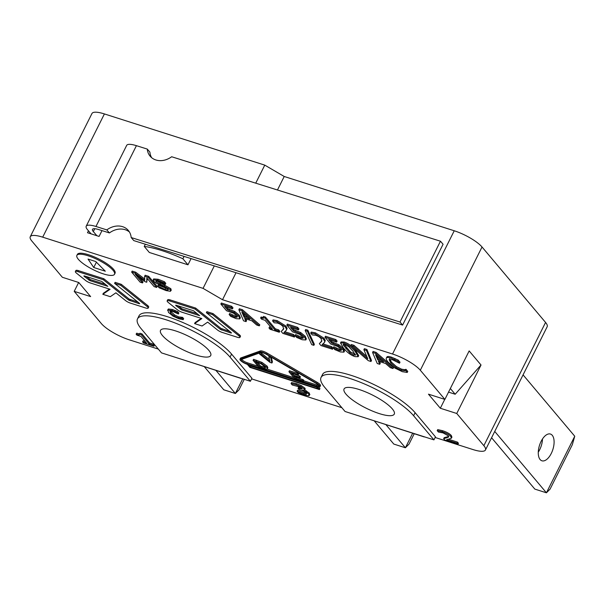 <?xml version="1.0" encoding="UTF-8"?>
<svg xmlns="http://www.w3.org/2000/svg" width="605" height="605" viewBox="0 0 605 605"><rect width="100%" height="100%" fill="white"/><g stroke="black" fill="none" stroke-linecap="round" stroke-linejoin="round"><path stroke-width="0.91" d="M91.105 233.878L87.566 229.764A18.717 4.855 26.6 0 1 86.197 226.217A18.717 4.855 26.6 0 1 95.953 226.482L106.813 229.9A17.545 14.399 139.3 0 1 128.252 230.361A17.545 14.399 139.3 0 1 131.187 237.553L399.996 322.026L402.612 325.074L443.079 244.261L440.463 241.213L171.654 156.748A17.545 14.399 139.3 0 1 150.214 156.279A17.545 14.399 139.3 0 1 147.28 149.087L149.896 152.127A17.545 14.399 -40.7 0 0 151.651 157.686M147.28 149.087L136.42 145.669A18.717 4.855 -153.4 0 0 126.664 145.404L86.197 226.217M440.463 241.213L399.996 322.026M129.432 231.995A17.545 14.399 -40.7 0 0 109.429 232.94L106.813 229.9M131.187 237.553L133.803 240.601L402.612 325.074M109.429 232.94L98.57 229.529A11.699 3.033 -153.4 0 0 92.474 229.355A11.699 3.033 -153.4 0 0 93.329 231.579L96.898 235.731M204.361 366.736L223.774 389.786L235.368 393.484L239.013 389.824L244.276 379.312M242.718 378.813L235.368 393.484L215.955 370.434M158.321 349.093L129.107 339.76A23.398 6.073 26.6 0 1 101.315 323.539L74.211 291.353L78.65 282.474M277.461 189.993L284.221 176.486L264.771 165.127L104.408 113.929A23.398 6.073 -153.4 0 0 91.96 113.513L30.25 236.752A23.398 6.073 26.6 0 0 31.853 241.055L62.345 277.272L78.771 282.512L90.629 296.594L74.211 291.353M240.692 378.329L182.302 359.529M341.855 407.694L251.589 378.874M424.234 436.939L365.836 418.131M448.532 392.123L455.179 394.241L481.028 365.004L456.745 413.487L483.856 445.681A23.398 6.073 26.6 0 1 485.452 449.984A23.398 6.073 26.6 0 1 473.004 449.568L435.131 437.476M456.745 413.487L440.327 408.246L428.461 394.165L444.887 399.406L469.162 350.923L481.028 365.004M30.25 236.752A23.398 6.073 26.6 0 1 42.698 237.168L203.053 288.366L222.511 299.725L392.524 354.016A23.398 6.073 26.6 0 1 420.316 370.237L444.887 399.406M239.973 359.211L240.48 358.198A5.846 1.52 26.6 0 1 240.798 357.948L260.324 350.945A5.846 1.52 26.6 0 1 267.16 353.131L317.179 382.337A5.846 1.52 26.6 0 1 320.491 385.642L319.984 386.655A5.846 1.52 26.6 0 1 316.876 386.55L319.417 389.567L249.865 367.356L247.324 364.339A5.846 1.52 26.6 0 1 242.045 361.722A5.846 1.52 26.6 0 1 239.973 359.211A5.846 1.52 26.6 0 1 240.291 358.962L259.817 351.959A5.846 1.52 26.6 0 1 266.654 354.137L316.68 383.343A5.846 1.52 26.6 0 1 319.984 386.655M318.57 386.95L319.924 388.554L319.417 389.567M169.99 311.144L170.663 313.133L174.142 316.022L178.188 317.897L182.09 318.381L183.164 319.659L178.936 318.82L173.075 316.173L168.523 312.452L167.872 310.002L167.57 310.289L168.371 308.989L172.463 309.488L177.809 311.688L178.891 312.982L178.392 313.987L172.712 311.401L169.839 311.31M170.421 311.015L174.648 315.008L178.687 316.891L182.597 317.375L183.67 318.654L183.164 319.659M147.302 278.527L146.743 282.248L145.177 281.748L135.225 274.254L142.523 282.921L140.126 282.157L131.656 272.099L135.157 273.218L144.701 280.357L144.648 276.251L148.217 277.385L156.687 287.443L154.124 286.626L146.826 277.96L146.743 282.248M138.923 277.037L143.03 281.915L142.523 282.921M131.656 272.099L132.162 271.085L135.664 272.205L144.678 278.958M144.648 276.251L145.155 275.237L148.724 276.379L157.194 286.437L156.687 287.443M304.731 389.975L309.359 393.114L309.435 394.8M297.093 391.216L303.506 393.9L306.274 394.377L306.13 393.189L303.665 391.337L298.968 389.567L298.031 388.448L302.137 389.136L299.793 386.981L292.253 384.992L291.065 383.578L295.974 384.682L300.897 386.671L304.353 389.128L304.701 390.028L302.515 390.263L305.858 391.806L308.852 394.127L308.928 395.806L304.534 395.088L298.28 392.622L297.093 391.216L297.599 390.202L304.012 392.895L306.78 393.371M298.031 388.448L298.53 387.442L301.706 388.281M291.065 383.578L291.572 382.572L296.48 383.676L301.403 385.665L304.859 388.123L305.207 389.023L304.701 390.028M389.189 359.657L390.83 363.076L395.904 367.583L401.092 370.192L404.216 370.721L405.509 370.366L407.256 372.438L402.34 371.689L394.831 368.037L388.221 362.244C386.421 360.088 385.808 358.682 386.391 358.016L386.897 357.003C387.404 356.3 388.932 356.345 391.48 357.154L398.234 360.111L400.003 362.213L399.497 363.219L392.206 359.642L389.166 359.703M389.696 358.652L391.337 362.062L396.411 366.577L401.599 369.186L404.722 369.708L406.015 369.352L407.762 371.432L407.256 372.438M350.794 345.5L353.479 346.363L367.81 358.856L363.877 349.682L364.384 348.669L366.948 349.493L371.493 360.497L370.986 361.51L368.279 360.648L350.794 345.5L351.301 344.495L353.986 345.349L366.819 356.534M333.272 347.769L339.148 350.439L341.205 350.514L340.365 348.692L337.719 346.468L330.663 344.003L324.983 337.265L335.306 340.554L336.599 342.097L328.704 339.571L331.638 343.058L338.346 345.742L342.944 349.516L343.942 352.14L340.381 351.944L334.83 349.622L333.272 347.769L333.779 346.763L339.655 349.425L341.712 349.501M324.983 337.265L325.49 336.251L335.813 339.549L337.106 341.084L336.599 342.097M330.557 340.169L332.145 342.052L338.853 344.737L343.443 348.51L344.449 351.127M305.177 330.512L305.684 329.506L307.839 330.194L314.373 344.336L313.866 345.349L311.726 344.668L305.177 330.512L307.332 331.2L313.866 345.349M281.212 331.487L283.601 329.037L282.898 326.322L280.599 324.386L277.831 323.115L274.148 322.767L272.575 320.9L276.742 321.656L285.386 327.04L286.611 329.347L286.445 330.118L283.858 332.584L293.123 335.541L294.393 337.053L282.777 333.347L281.212 331.487L283.783 328.545M272.575 320.9L273.082 319.894L277.249 320.65L285.885 326.034L287.118 328.341L286.445 330.118M284.955 331.759L293.622 334.527L294.9 336.047L294.393 337.053M238.869 309.768L239.376 308.754L242.446 309.737L259.81 324.84L259.303 325.853L256.664 325.006L251.869 320.809L244.685 318.51L246.054 321.618L243.535 320.816L238.869 309.768L241.94 310.751L259.303 325.853M245.796 318.865L246.56 320.612L246.054 321.618M102.827 294.302L110.087 289.273L90.379 282.981A4.681 1.218 26.6 0 1 85.592 280.463L76.472 273.142A4.681 1.218 26.6 0 1 75.383 271.547A4.681 1.218 26.6 0 1 77.871 271.63L103.349 279.767L128.668 300.103L139.074 303.672L139.695 303.695L139.422 303.294L114.602 283.359L120.735 285.318L147.091 306.485A4.681 1.218 26.6 0 1 148.18 308.074A4.681 1.218 26.6 0 1 145.692 307.99L130.347 303.09A4.681 1.218 26.6 0 1 125.56 300.579L115.895 292.812L110.299 296.692L102.827 294.302L103.334 293.296L109.437 289.061M75.383 271.547L75.89 270.541A4.681 1.218 26.6 0 1 78.378 270.624L103.856 278.754L129.175 299.097L138.008 302.16M114.602 283.359L115.109 282.346L121.242 284.305L147.597 305.472A4.681 1.218 26.6 0 1 148.686 307.068L148.18 308.074M76.88 255.393L77.387 254.387A21.054 5.468 26.6 0 1 93.525 256.58A21.054 5.468 26.6 0 1 113.604 269.369A21.054 5.468 26.6 0 1 115.041 273.241L114.534 274.254A21.054 5.468 26.6 0 1 93.261 269.709A21.054 5.468 26.6 0 1 76.88 255.393A21.054 5.468 26.6 0 1 93.026 257.594A21.054 5.468 26.6 0 1 113.097 270.374A21.054 5.468 26.6 0 1 114.534 274.254M194.598 323.607L201.858 318.57L182.15 312.278A4.681 1.218 26.6 0 1 177.363 309.76L168.243 302.44A4.681 1.218 26.6 0 1 167.154 300.851A4.681 1.218 26.6 0 1 169.642 300.935L195.12 309.064L220.439 329.407L230.845 332.977L231.465 332.992L231.193 332.599L206.373 312.656L212.506 314.615L238.862 335.783A4.681 1.218 26.6 0 1 239.951 337.378A4.681 1.218 26.6 0 1 237.463 337.295L222.118 332.395A4.681 1.218 26.6 0 1 217.331 329.876L207.666 322.117L202.07 325.997L194.598 323.607L195.105 322.594L201.208 318.366M167.154 300.851L167.661 299.838A4.681 1.218 26.6 0 1 170.149 299.921L195.627 308.058L220.946 328.394L229.779 331.464M206.373 312.656L206.88 311.651L213.013 313.609L239.368 334.777A4.681 1.218 26.6 0 1 240.457 336.365L239.951 337.378M229.144 314.524L235.02 317.194L237.077 317.27L236.237 315.439L233.59 313.216L226.535 310.758L220.855 304.012L231.178 307.31L232.471 308.845L224.576 306.327L227.51 309.813L234.218 312.498L238.816 316.271L239.814 318.895L236.252 318.691L230.702 316.377L229.144 314.524L229.65 313.511L235.526 316.181L237.584 316.256M220.855 304.012L221.362 303.007L231.685 306.304L232.978 307.839L232.471 308.845M226.429 306.916L228.017 308.8L234.725 311.484L239.315 315.258L240.321 317.882M268.991 327.971L272.409 329.06L265.028 320.295L261.61 319.206L260.604 318.003L263.364 318.396L262.956 317.428L264.907 318.048L274.829 329.831L278.171 330.897L279.291 332.236L270.117 329.301L268.991 327.971L269.497 326.957L271.063 327.456M260.604 318.003L261.103 316.997L263.001 317.496M262.956 317.428L263.462 316.415L265.413 317.043L275.335 328.825L278.678 329.891L279.797 331.222L279.291 332.236M295.127 335.594L301.003 338.255L303.06 338.339L302.228 336.509L299.581 334.285L292.517 331.827L286.846 325.082L297.161 328.379L298.454 329.914L290.559 327.396L293.493 330.882L300.209 333.567L304.799 337.34L305.797 339.965L302.243 339.76L296.692 337.446L295.127 335.594L295.633 334.58L301.509 337.25L303.566 337.325M286.846 325.082L287.352 324.076L297.668 327.365L298.961 328.908L298.454 329.914M292.412 327.986L294 329.869L300.708 332.553L305.306 336.327L306.304 338.951M319.357 343.67L321.747 341.212L321.043 338.498L318.744 336.562L315.976 335.291L312.286 334.943L310.72 333.083L314.88 333.839L323.524 339.224L324.749 341.53L324.59 342.301L322.004 344.759L331.26 347.716L332.538 349.236L320.915 345.523L319.357 343.67L321.928 340.728M310.72 333.083L311.227 332.069L315.387 332.826L324.03 338.21L325.256 340.517L324.59 342.301M323.1 343.942L331.767 346.71L333.045 348.223L332.538 349.236M340.524 342.959L341.031 341.946L344.132 342.014C348.193 343.3 352.102 346.211 355.869 350.734L358.674 355.687L358.168 356.693L355.097 356.64C351.036 355.362 347.119 352.45 343.345 347.913L340.524 342.959L343.632 343.02C347.686 344.313 351.596 347.217 355.362 351.739L358.168 356.693M372.574 352.458L373.081 351.445L376.151 352.428L393.515 367.53L393.008 368.543L390.361 367.696L385.574 363.492L378.39 361.2L379.759 364.308L377.233 363.507L372.574 352.458L375.644 353.441L393.008 368.543M379.494 361.556L380.265 363.302L379.759 364.308M142.591 341.878L146.614 343.164L140.935 336.418L136.911 335.132L136.14 334.217L139.074 334.951L139.452 334.247L141.472 334.89L149.11 343.958L153.05 345.213L153.912 346.241L143.461 342.906L142.591 341.878L143.098 340.865L145.268 341.56M136.14 334.217L136.647 333.204L139.604 333.937M139.581 333.937L139.074 334.951L139.959 333.234L141.978 333.884L149.609 342.944L153.557 344.207L154.419 345.228L153.912 346.241M443.669 438.701L448.698 437.007L448.237 435.759L443.064 432.885L438.406 432.038L437.211 430.624L442.126 431.736C446.293 433.12 449.19 434.715 450.816 436.53L451.406 438.186L446.566 439.805L456.972 443.132L457.955 444.297L444.864 440.115L443.669 438.701L444.176 437.687L448.683 436.447M437.211 430.624L437.717 429.611L442.633 430.722C446.8 432.106 449.696 433.709 451.322 435.524L451.912 437.181L451.466 438.058M451.406 438.186L451.912 437.181M448.804 439.351L457.478 442.119L458.461 443.291L457.955 444.297M157.724 286.104L164.976 289.379C167.789 290.234 168.75 290.135 167.872 289.069L164.189 286.77L156.37 283.291L153.587 281.075L153.141 279.941L157.663 280.274L163.963 282.762L165.301 284.358L158.812 281.484C156.34 280.735 155.447 280.833 156.15 281.794L170.368 289.712L170.413 291.292L166.141 290.597L159.138 287.791L157.724 286.104L158.23 285.099L167.744 288.925M153.141 279.941L153.647 278.928L158.17 279.26L164.462 281.748L165.808 283.344L165.301 284.358M156.657 280.78L170.875 288.706L170.92 290.279M137.509 318.843L139.029 315.818A53.815 13.968 26.6 0 1 180.275 321.421A53.815 13.968 26.6 0 1 231.579 354.099L251.907 378.238L250.394 381.271L161.52 352.889L141.192 328.749A53.815 13.968 26.6 0 1 137.509 318.843A53.815 13.968 26.6 0 1 178.755 324.454A53.815 13.968 26.6 0 1 230.059 357.132L250.394 381.271M321.051 377.452L322.571 374.419A53.815 13.968 26.6 0 1 363.817 380.023A53.815 13.968 26.6 0 1 415.121 412.701L435.449 436.84L433.936 439.873L345.062 411.498L324.726 387.351A53.815 13.968 26.6 0 1 321.051 377.452A53.815 13.968 26.6 0 1 362.297 383.056A53.815 13.968 26.6 0 1 413.601 415.733L433.936 439.873M440.327 408.246L444.766 399.368M168.371 308.989L167.872 310.002L171.956 310.494L174.853 311.575L177.303 312.694L178.392 313.987M175.359 310.562L174.853 311.575M177.809 311.688L177.303 312.694M181.349 317.443L180.842 318.457M182.445 317.322L181.939 318.336M182.597 317.375L182.09 318.381M135.664 272.205L135.157 273.218M148.724 276.379L148.217 277.385M309.889 394.475L308.928 395.806M297.789 390.263L297.282 391.276M301.403 385.665L300.897 386.671M306.364 390.8L305.858 391.806M386.897 357.003L386.391 358.016C386.897 357.313 388.425 357.358 390.981 358.16L397.727 361.124L399.497 363.219M395.088 358.553L394.581 359.559M398.234 360.111L397.727 361.124M404.722 369.708L404.216 370.721M405.834 369.292L405.327 370.305M406.015 369.352L405.509 370.366M353.986 345.349L353.479 346.363M363.877 349.682L366.448 350.499L370.986 361.51M366.948 349.493L366.448 350.499M333.96 346.816L333.453 347.83M336.584 348.17L336.077 349.176M335.813 339.549L335.306 340.554M332.145 342.052L331.638 343.058M344.517 351.021L343.942 352.14M307.839 330.194L307.332 331.2M287.118 328.341L286.611 329.347M293.622 334.527L293.123 335.541M242.446 309.737L241.94 310.751M249.933 319.1L244.133 317.247L241.826 312.006L249.933 319.1M243.369 313.352L244.632 316.241L247.823 317.254M244.632 316.241L244.133 317.247M315.908 386.24L248.292 364.649L250.41 367.167L318.026 388.758L315.908 386.24M241.274 359.529L260.8 352.534A4.681 1.218 26.6 0 1 266.268 354.273L316.294 383.487A4.681 1.218 26.6 0 1 318.941 386.126A4.681 1.218 26.6 0 1 316.453 386.043L246.9 363.839A4.681 1.218 26.6 0 1 242.673 361.745A4.681 1.218 26.6 0 1 241.024 359.733A4.681 1.218 26.6 0 1 241.274 359.529M250.145 365.238L250.916 366.154L250.41 367.167M250.916 366.154L316.68 387.155M241.698 359.385A4.681 1.218 -153.4 0 0 247.407 362.826L258.063 366.229M267.16 369.133L293.909 377.679M303.672 380.795L316.959 385.037A4.681 1.218 -153.4 0 0 318.714 385.385M253.079 360.315L253.586 359.302L261.98 362.395L267.221 366.237L267.879 367.901L266.434 369.315L259.008 367.356L253.079 360.315L261.473 363.401L266.714 367.243L267.372 368.906M259.916 352.851L261.814 353.456L269.527 359.725M271.32 357.23L272.416 361.987L271.91 363L269.966 362.38L259.379 353.849L261.307 354.469L269.981 361.51L268.809 356.859L270.639 357.442L271.91 363M288.925 371.757L289.432 370.752L297.894 373.451L298.598 374.283L298.091 375.297L291.428 373.164L293.047 375.092L299.263 377.081L299.967 377.913L293.75 375.932L295.951 378.541L302.613 380.666L303.317 381.505L294.854 378.798L288.925 371.757L297.388 374.465L298.091 375.297M293.281 373.761L299.77 376.068L300.473 376.9L299.967 377.913M295.611 376.522L296.458 377.535L303.12 379.66L303.823 380.492L303.317 381.505M297.894 373.451L297.388 374.465M293.554 374.087L293.047 375.092M299.77 376.068L299.263 377.081M296.458 377.535L295.951 378.541M303.12 379.66L302.613 380.666M259.878 352.866L259.379 353.849M261.814 353.456L261.307 354.469M269.233 356.005L268.809 356.859M270.874 356.965L270.639 357.442M264.831 366.638L264.839 368.279L260.12 367.122L255.56 361.699L260.853 363.696L264.831 366.638M265.474 368.014L264.839 368.279L265.323 367.311M257.42 362.297L260.626 366.108L265.345 367.273M260.626 366.108L260.12 367.122M103.856 278.754L103.349 279.767M121.242 284.305L120.735 285.318M84.488 275.948L101.769 281.469L107.849 286.346L89.895 280.614L84.14 276.326L83.868 275.933L84.488 275.948M86.061 276.455L90.402 279.608L105.429 284.403M93.73 267.501L88.035 259.069L95.764 261.534L105.315 271.199L93.73 267.501L96.399 262.177M102.011 230.603L99.091 236.426L87.498 232.728L88.459 230.807M195.627 308.058L195.12 309.064M213.013 313.609L212.506 314.615M176.259 305.253L193.539 310.766L199.62 315.651L181.666 309.919L175.911 305.631L175.639 305.23L176.259 305.253M177.832 305.752L182.173 308.905L197.2 313.708M229.832 313.571L229.325 314.585M232.456 314.925L231.949 315.931M231.685 306.304L231.178 307.31M228.017 308.8L227.51 309.813M240.389 317.769L239.814 318.895M265.413 317.043L264.907 318.048M275.335 328.825L274.829 329.831M278.678 329.891L278.171 330.897M295.815 334.641L295.308 335.654M298.439 335.987L297.932 337M297.668 327.365L297.161 328.379M294 329.869L293.493 330.882M306.38 338.838L305.797 339.965M325.256 340.517L324.749 341.53M331.767 346.71L331.26 347.716M355.483 354.696L353.872 355.188L349.879 352.881L343.201 344.956L344.85 344.472L348.745 346.71L352.798 350.923L355.506 355.218M343.564 344.237L343.201 344.956L343.194 344.449M343.708 343.942L350.386 351.868L355.362 354.409M350.386 351.868L349.879 352.881M376.151 352.428L375.644 353.441M383.63 361.79L377.83 359.937L375.524 354.696L383.63 361.79M377.074 356.043L378.337 358.931L381.528 359.945M378.337 358.931L377.83 359.937M141.978 333.884L141.472 334.89M149.609 342.944L149.11 343.958M153.557 344.207L153.05 345.213M457.478 442.119L456.972 443.132M158.419 285.159L157.913 286.165M168.152 289.757L167.872 289.069M164.462 281.748L163.963 282.762M155.909 281.181L156.15 281.794L156.551 280.985M171.344 289.984L170.413 291.292M208.808 350.34A28.072 7.29 26.6 0 1 210.729 355.513A28.072 7.29 26.6 0 1 182.362 349.456A28.072 7.29 26.6 0 1 160.522 330.368A28.072 7.29 26.6 0 1 182.044 333.295A28.072 7.29 26.6 0 1 208.808 350.34M392.35 408.942A28.072 7.29 26.6 0 1 394.271 414.115A28.072 7.29 26.6 0 1 365.904 408.057A28.072 7.29 26.6 0 1 344.063 388.97A28.072 7.29 26.6 0 1 365.586 391.896A28.072 7.29 26.6 0 1 392.35 408.942M450.347 388.508L455.179 394.241M222.511 299.725L236.033 272.726M264.771 165.127L255.734 183.171M214.306 265.898L203.053 288.366M191.074 258.592L187.966 264.801L149.322 252.466L144.24 246.432L145.344 244.223M187.966 264.801L182.884 258.766A60.833 15.79 -153.4 0 0 144.24 246.432M184.071 256.391L182.884 258.766M485.452 449.984L547.17 326.745A23.398 6.073 -153.4 0 0 545.566 322.442L482.034 246.999A23.398 6.073 -153.4 0 0 454.242 230.777L284.221 176.486M374.374 421.019L393.795 444.07L405.388 447.768L409.033 444.108L414.221 433.74M412.663 433.24L405.388 447.768L385.967 424.718M491.578 437.748L534.828 489.105L546.421 492.803L550.066 489.142L572.322 444.698L574.75 436.235L546.421 492.803L494.739 431.441M538.276 452.177A14.036 6.995 107.7 0 0 542.496 438.958M523.068 374.873L574.75 436.235M552.252 435.298A14.036 6.995 -72.3 0 1 552.131 451.549A14.036 6.995 -72.3 0 1 541.914 460.791A14.036 6.995 -72.3 0 1 539.516 445.295A14.036 6.995 -72.3 0 1 550.452 434.05A14.036 6.995 -72.3 0 1 552.252 435.298M95.953 226.482L136.42 145.669M93.329 231.579L94.758 228.713M172.463 309.488L171.956 310.494M171.17 312.12L170.663 313.133M174.648 315.008L174.142 316.022M178.687 316.891L178.188 317.897M309.359 393.114L308.852 394.127M304.012 392.895L303.506 393.9M299.445 387.729L298.946 388.743M296.48 383.676L295.974 384.682M304.859 388.123L304.353 389.128M391.48 357.154L390.981 358.16M391.337 362.062L390.83 363.076M396.411 366.577L395.904 367.583M401.599 369.186L401.092 370.192M339.655 349.425L339.148 350.439M333.794 342.521L333.287 343.534M338.853 344.737L338.346 345.742M343.443 348.51L342.944 349.516M283.609 328.78L283.102 329.793M277.249 320.65L276.742 321.656M285.885 326.034L285.386 327.04M240.798 357.948L240.291 358.962M260.324 350.945L259.817 351.959M267.16 353.131L266.654 354.137M317.179 382.337L316.68 383.343M256.664 360.285L256.157 361.298M261.98 362.395L261.473 363.401M267.221 366.237L266.714 367.243M261.995 366.547L261.496 367.553M316.959 385.037L316.453 386.043M247.407 362.826L246.9 363.839M78.378 270.624L77.871 271.63M129.175 299.097L128.668 300.103M130.37 299.725L129.871 300.73M139.309 303.203L139.074 303.672M147.597 305.472L147.091 306.485M90.402 279.608L89.895 280.614M89.207 278.981L88.701 279.986M84.352 275.91L84.14 276.326M170.149 299.921L169.642 300.935M220.946 328.394L220.439 329.407M222.141 329.022L221.642 330.035M231.08 332.508L230.845 332.977M239.368 334.777L238.862 335.783M182.173 308.905L181.666 309.919M180.978 308.278L180.471 309.291M176.123 305.215L175.911 305.631M235.526 316.181L235.02 317.194M229.666 309.276L229.159 310.282M234.725 311.484L234.218 312.498M239.315 315.258L238.816 316.271M301.509 337.25L301.003 338.255M295.648 330.345L295.142 331.351M300.708 332.553L300.209 333.567M305.306 336.327L304.799 337.34M321.747 340.963L321.24 341.969M315.387 332.826L314.88 333.839M324.03 338.21L323.524 339.224M344.132 342.014L343.632 343.02M355.869 350.734L355.362 351.739M354.379 354.175L353.872 355.188M346.415 347.724L345.909 348.73M447.435 436.954L446.929 437.967M442.633 430.722L442.126 431.736M451.322 435.524L450.816 436.53M165.483 288.366L164.976 289.379M158.17 279.26L157.663 280.274M160.491 283.148L159.992 284.161M164.9 284.947L164.394 285.953M170.875 288.706L170.368 289.712M231.579 354.099L230.059 357.132M415.121 412.701L413.601 415.733M42.698 237.168L104.408 113.929M483.856 445.681L545.566 322.442M420.316 370.237L482.034 246.999M392.524 354.016L454.242 230.777"/></g></svg>
